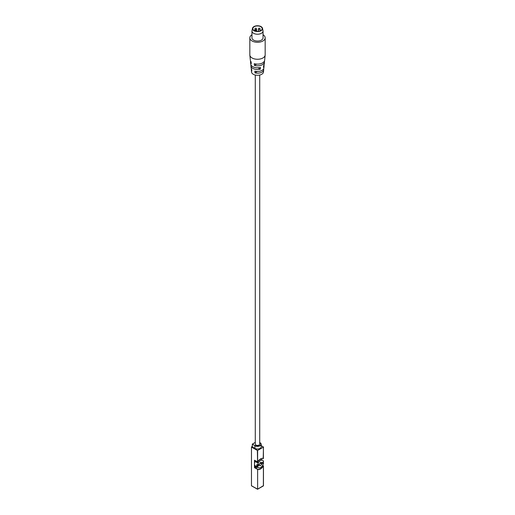 <?xml version="1.0" encoding="UTF-8"?>
<svg xmlns="http://www.w3.org/2000/svg" width="515" height="515" viewBox="0 0 515 515"><rect width="100%" height="100%" fill="white"/><g stroke="black" fill="none" stroke-linecap="round" stroke-linejoin="round"><path stroke-width="0.77" d="M256.979 461.723L256.818 462.419L257.185 461.846M256.818 462.419L254.487 461.073A5.543 3.199 -60 0 1 254.816 460.474M254.796 467.06A5.543 3.199 -60 0 1 254.725 467.021L255.183 465.785L258.446 467.691A4.262 2.459 120 0 0 261.504 466.777A4.262 2.459 120 0 0 263.551 462.837L261.781 464.105L260.017 463.088M254.732 467.021L258.112 467.498M258.054 467.466L254.577 466.712M252.434 444.046L254.906 445.752L252.434 444.046L255.286 442.404M254.906 448.398L254.906 445.752A3.669 2.118 0 0 0 258.903 446.209A3.669 2.118 0 0 0 261.169 444.258L261.169 446.904A3.669 2.118 180 0 1 258.903 448.855A3.669 2.118 180 0 1 254.906 448.398L252.311 446.904L252.311 444.258M261.169 445.675L263.41 447.11L257.622 450.451L251.468 447.039L257.378 450.451L257.552 461.923M257.609 461.904L254.487 460.223L254.487 463.964A4.262 2.459 -60 0 1 255.131 461.44M263.41 458.414L263.21 458.633A5.968 3.444 -60 0 0 260.455 458.987M255.183 465.785A4.262 2.459 -60 0 1 254.487 463.964L254.487 467.697L257.622 469.371L257.622 489.173L251.468 485.761L251.468 447.039M252.311 446.415L251.59 446.833M251.468 485.761L257.378 489.173M263.41 466.03L263.377 485.909L257.622 489.173L257.622 469.371A6.141 3.547 120 0 0 263.41 466.03M263.41 485.69L257.622 489.173M254.487 467.697L254.687 467.478A5.968 3.444 -60 0 0 256.38 467.569M261.06 30.707A5.034 2.903 180 0 1 255.286 31.267A5.034 2.903 180 0 1 252.505 28.293A5.034 2.903 180 0 1 257.5 25.75A5.034 2.903 180 0 1 262.495 28.293A5.034 2.903 180 0 1 261.06 30.707M252.505 28.293L252.002 30.623A5.543 3.199 0 0 0 251.957 31.022A5.543 3.199 0 0 0 255.376 33.984A5.543 3.199 0 0 0 261.42 33.288A5.543 3.199 0 0 0 263.043 31.022A5.543 3.199 0 0 0 262.998 30.623L262.495 28.293M254.185 30.572A4.693 2.71 180 0 1 252.807 28.653A4.693 2.71 180 0 1 257.5 25.95A4.693 2.71 180 0 1 262.193 28.653A4.693 2.71 180 0 1 259.296 31.158A4.693 2.71 180 0 1 254.185 30.572M263.043 31.022L263.043 37.846A5.543 3.199 180 0 1 261.42 40.112A5.543 3.199 180 0 1 255.376 40.807A5.543 3.199 180 0 1 251.957 37.846L251.957 31.022M264.382 61.137A6.978 4.03 180 0 1 264.465 62.038A6.978 4.03 180 0 1 262.431 64.652A6.978 4.03 180 0 1 254.391 65.411L254.256 63.673A7.159 4.133 0 0 0 262.56 62.914A7.159 4.133 0 0 0 264.646 60.229L265.161 55.099A7.674 4.429 180 0 1 262.927 57.97A7.674 4.429 180 0 1 254.77 58.98A7.674 4.429 180 0 1 249.839 55.099A7.674 4.429 180 0 1 249.827 54.841L249.827 37.846A7.674 4.429 180 0 1 251.957 34.782M256.663 64.098L254.391 65.411M249.839 55.099L250.354 60.229A7.159 4.133 0 0 0 251.12 61.864L251.256 63.596A6.978 4.03 180 0 1 250.535 62.038A6.978 4.03 180 0 1 250.618 61.137M263.976 65.019A6.586 3.805 180 0 1 264.073 65.92A6.586 3.805 180 0 1 263.455 67.33L263.59 65.598A6.766 3.908 0 0 0 264.253 64.118L264.465 62.038M257.976 67.787L260.32 69.139A6.586 3.805 180 0 1 250.927 65.92A6.586 3.805 180 0 1 251.024 65.019M250.535 62.038L250.747 64.118A6.766 3.908 0 0 0 260.455 67.407L260.32 69.139M250.927 65.92L251.133 68.006A6.373 3.682 0 0 0 251.706 69.325L251.841 71.057A6.193 3.573 180 0 1 251.314 69.808A6.193 3.573 180 0 1 251.423 68.907M263.577 68.907A6.193 3.573 180 0 1 263.686 69.808A6.193 3.573 180 0 1 261.877 72.132A6.193 3.573 180 0 1 254.977 72.866L254.841 71.134A6.373 3.682 0 0 0 262.006 70.394A6.373 3.682 0 0 0 263.867 68.006L264.073 65.92M257.397 71.469L254.977 72.866M263.686 69.808L263.461 72.029A5.968 3.444 180 0 1 261.723 74.269A5.968 3.444 180 0 1 255.376 75.055A5.968 3.444 180 0 1 251.539 72.029L251.314 69.808M263.043 34.782A7.674 4.429 180 0 1 265.174 37.846A7.674 4.429 180 0 1 262.927 40.981A7.674 4.429 180 0 1 254.565 41.94A7.674 4.429 180 0 1 249.827 37.846M265.174 37.846L265.174 54.841A7.674 4.429 180 0 1 265.161 55.099M259.715 75.029L259.715 444.117A2.215 1.281 180 0 1 258.35 445.301A2.215 1.281 180 0 1 255.929 445.024A2.215 1.281 180 0 1 255.286 444.117L255.286 75.029M257.854 461.594L257.642 462.76L257.036 462.528M262.727 462.2A4.262 2.459 -60 0 1 262.708 462.348L263.551 462.837M261.781 464.105L260.577 465.605L259.367 465.251L257.597 466.275A4.262 2.459 120 0 0 258.446 467.691M257.597 466.275L256.753 465.785A4.262 2.459 -60 0 1 256.753 464.672L257.597 465.161L259.367 464.137L260.577 462.393L261.781 462.747L261.279 462.451M261.781 462.747L263.551 461.723A4.262 2.459 120 0 0 262.708 460.307A4.262 2.459 120 0 0 259.65 461.221A4.262 2.459 120 0 0 257.597 465.161M260.577 465.605L258.652 464.549M260.938 462.425L260.938 463.371L261.781 463.861M259.367 465.251L258.524 464.627M258.524 464.762L256.753 465.785M262.708 462.348L260.938 463.371M259.715 442.482L261.169 444.258A3.669 2.118 0 0 0 260.094 442.758L259.972 442.688A3.496 2.021 180 0 1 259.972 445.546A3.496 2.021 180 0 1 255.028 445.546M257.622 461.897L257.622 450.451L263.41 447.11L263.41 458.556A6.141 3.547 120 0 0 257.622 461.897M262.534 465.515L263.21 465.901A5.968 3.444 -60 0 1 257.577 469.152L254.687 467.478M263.287 465.818L262.592 465.418M256.496 31.299A0.85 0.489 0 0 0 256.605 31.055A0.85 0.85 0 0 0 255.826 30.205A0.85 0.85 0 0 0 254.912 30.913M255.15 29.387A0.85 0.489 0 0 0 256.077 29.49A0.85 0.489 0 0 0 256.605 29.04A0.85 0.85 0 0 0 255.749 28.183A0.85 0.85 0 0 0 254.899 29.04A0.85 0.489 0 0 0 255.15 29.387M258.646 29.387A0.85 0.489 0 0 0 259.573 29.49A0.85 0.489 0 0 0 260.101 29.04A0.85 0.85 0 0 0 259.251 28.183A0.85 0.85 0 0 0 258.395 29.04A0.85 0.489 0 0 0 258.646 29.387M254.519 460.307L257.648 461.916C260.365 458.762 262.225 457.668 263.216 458.64L263.461 447.039L261.169 445.617M251.507 485.838L257.584 489.25L263.461 485.761L263.461 465.959L262.618 465.373M256.605 31.312L256.605 29.04M254.899 30.906L254.899 29.04M260.101 30.906L260.101 29.04M258.395 31.312L258.395 29.04M260.487 459.026L262.708 460.307"/></g></svg>
